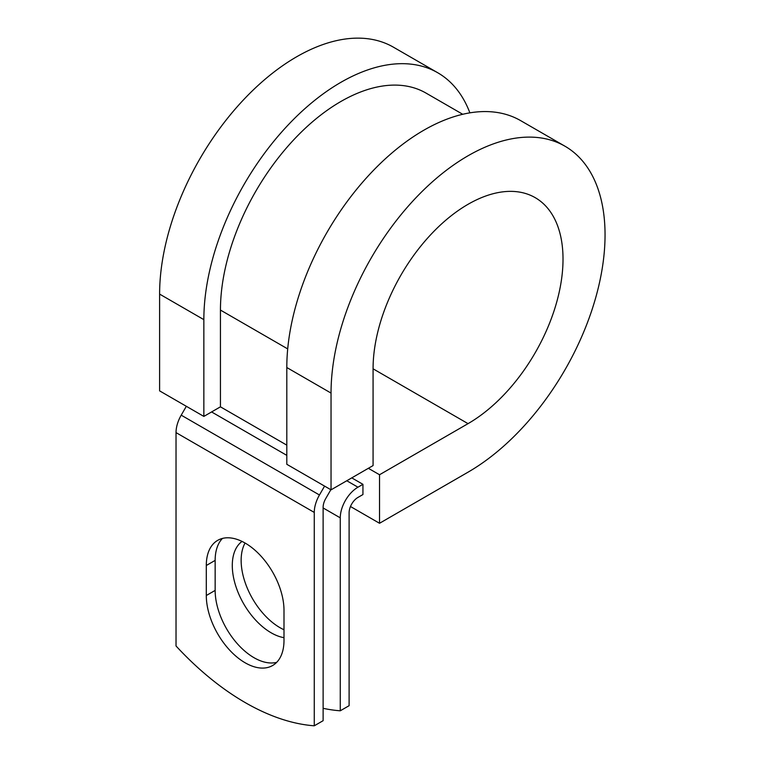 <?xml version="1.0" encoding="UTF-8"?>
<svg xmlns="http://www.w3.org/2000/svg" width="764" height="764" viewBox="0 0 764 764"><rect width="100%" height="100%" fill="white"/><g stroke="black" fill="none" stroke-linecap="round" stroke-linejoin="round"><path stroke-width="1.15" d="M245.148 662.799A54.941 31.716 -120 0 0 272.614 665.52A54.941 31.716 -120 0 0 283.998 640.375L283.998 610.36A54.941 31.716 -120 0 0 260.018 555.075A54.941 31.716 -120 0 0 217.683 540.358A54.941 31.716 -120 0 0 206.299 565.503L206.299 595.519A54.941 31.716 -120 0 0 245.148 662.799M222.458 538.419A54.941 31.716 -120 0 0 215.152 560.394L215.152 590.41A54.941 31.716 -120 0 0 253.992 657.689A54.941 31.716 -120 0 0 276.683 662.35M283.998 629.756A54.941 31.716 60 0 1 279.987 627.683A54.941 31.716 60 0 1 245.063 543.023M283.998 637.682A54.941 31.716 60 0 1 271.144 632.793A54.941 31.716 60 0 1 235.723 585.921A54.941 31.716 60 0 1 242.035 541.418M323.124 708.314A244.385 141.101 -120 0 0 340.267 710.797L349.11 705.688L349.11 512.749A12.51 7.22 -60 0 1 357.963 497.421L362.938 494.547L362.938 484.328L351.765 477.882M340.267 710.797L340.267 517.849A25.021 14.449 -60 0 1 357.963 487.203L362.938 484.328M186.33 406.295L181.211 415.167A25.021 14.449 120 0 0 176.026 432.605L176.026 645.981A244.385 141.101 60 0 0 314.271 725.8L323.124 720.691L323.124 507.315A12.51 7.22 120 0 1 325.712 498.596L330.831 489.724M324.576 486.114L319.457 494.986A25.021 14.449 120 0 0 314.271 512.424L314.271 725.8M287.703 348.9L220.443 310.069A170.286 98.317 -60 0 1 294.78 138.695A170.286 98.317 -60 0 1 425.997 93.074L462.736 114.285M220.443 310.069L220.443 406.83L203.854 416.409L159.609 390.872L159.609 294.102A193.75 111.859 -60 0 1 244.184 99.119A193.75 111.859 -60 0 1 393.489 47.215L437.734 72.752A193.75 111.859 -60 0 1 469.879 112.852M373.071 368.811L468.046 423.648A134.321 77.546 -60 0 0 555.791 305.285A134.321 77.546 -60 0 0 535.201 197.656A134.321 77.546 -60 0 0 431.698 233.641A134.321 77.546 -60 0 0 373.071 368.811L373.071 465.582L331.041 489.839L331.041 393.078A193.75 111.859 -60 0 1 415.616 198.096A193.75 111.859 -60 0 1 564.921 146.182A193.75 111.859 -60 0 1 594.621 301.436A193.75 111.859 -60 0 1 468.046 472.171L379.527 523.283L350.475 506.513M368.353 468.303L379.527 474.75L379.527 523.283M468.046 423.648L379.527 474.75M331.041 393.078L286.806 367.532A193.75 111.859 -60 0 1 371.371 172.549A193.75 111.859 -60 0 1 520.676 120.645L564.921 146.182M203.854 416.409L203.854 319.648A193.75 111.859 -60 0 1 288.429 124.656A193.75 111.859 -60 0 1 437.734 72.752M286.806 367.532L286.806 464.302L331.041 489.839M357.963 487.203L346.789 480.757M314.271 512.424L176.026 432.605M340.267 517.849L323.124 507.955M286.806 445.145L220.443 406.83M286.806 455.363L211.59 411.939M319.457 494.986L181.211 415.167M215.152 560.394L206.299 565.503M215.152 590.41L206.299 595.519M203.854 319.648L159.609 294.102"/></g></svg>
